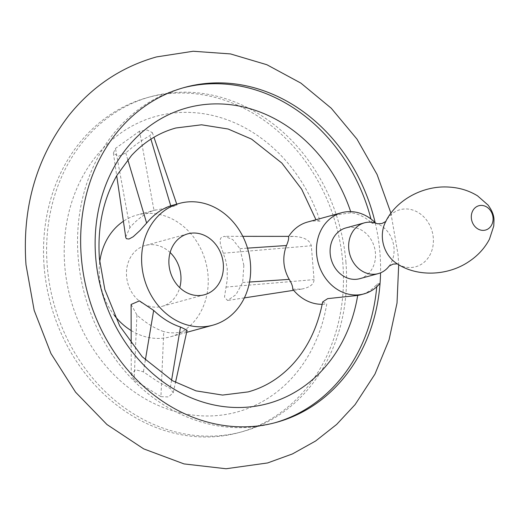 <?xml version="1.0" encoding="UTF-8"?>
<svg xmlns="http://www.w3.org/2000/svg" width="520" height="520" viewBox="0 0 520 520"><rect width="100%" height="100%" fill="white"/><g stroke="black" fill="none" stroke-linecap="round" stroke-linejoin="round"><path stroke-width="0.39" stroke-dasharray="2.6 1.95" d="M389.031 266.214A26.312 22.431 74.7 0 0 389.097 266.13A26.312 22.431 74.7 0 0 393.998 247.936A26.312 22.431 74.7 0 0 377.507 223.789A26.312 22.431 74.7 0 0 377.41 223.75M359.749 278.681A26.312 22.431 74.7 0 0 375.434 253.013A26.312 22.431 74.7 0 0 345.865 227.929M44.155 266.916A173.647 148.057 -105.3 0 1 147.66 97.533A173.647 148.057 -105.3 0 1 342.836 263.114A173.647 148.057 -105.3 0 1 239.323 432.504A173.647 148.057 -105.3 0 1 44.155 266.916M345.93 262.269A173.647 148.057 74.7 0 0 150.755 96.688A173.647 148.057 74.7 0 0 47.248 266.071A173.647 148.057 74.7 0 0 242.417 431.659A173.647 148.057 74.7 0 0 345.93 262.269M329.875 215.936L351.046 212.745A42.094 35.893 -105.3 0 1 372.073 223.47L375.167 222.619M372.073 223.47A173.647 148.057 74.7 0 0 370.962 218.992M183.242 87.802A173.647 148.057 74.7 0 0 181.694 88.218A173.647 148.057 74.7 0 0 78.182 257.608A173.647 148.057 74.7 0 0 273.358 423.189A173.647 148.057 74.7 0 0 274.898 422.76M322.192 304.304A42.094 35.893 74.7 0 0 326.762 303.901A153.283 130.696 -105.3 0 1 190.561 414.772A153.283 130.696 -105.3 0 1 64.76 265.85A153.283 130.696 -105.3 0 1 166.368 114.036A153.283 130.696 -105.3 0 1 320.106 221.214L316.004 219.843L316.596 219.57M322.654 301.932L326.762 303.901M380.055 283.355L376.961 284.2A42.094 35.893 -105.3 0 1 360.822 294.749M160.934 396.669L168.454 396.935L173.206 392.75L170.209 388.453L156.669 380.894L143.383 371.852L135.519 369.726L131.242 374.829L134.108 380.062L160.934 396.669L163.742 331.597C154.694 328.478 145.756 322.946 136.916 314.99L131.112 304.454M139.568 131.157L115.473 148.408L113.392 153.095L118.281 156.416L125.769 152.939C133.465 146.048 141.499 140.296 149.87 135.681L152.36 132.62L147.277 130.078L139.568 131.157L153.992 210.392L170.963 207.22L177.041 205.075L172.153 205.394M351.046 212.745A153.283 130.696 74.7 0 0 350.675 211.62M131.163 330.558A63.141 53.84 74.7 0 0 170.378 336.804A63.141 53.84 74.7 0 0 208.019 275.21A63.141 53.84 74.7 0 0 137.046 215A63.141 53.84 74.7 0 0 123.364 221.286M99.723 262.093A63.141 53.84 74.7 0 0 99.411 276.594A63.141 53.84 74.7 0 0 114.276 315.283M243.861 265.401L239.935 248.651L232.791 239.59L224.497 236.327L221.624 237.172L220.636 238.388L220.123 240.136L220.435 244.797L225.647 260.24L227.24 268.697L227.221 279.753L224.484 297.05L227.539 300.476L235.969 294.671L242.658 282.503L243.861 265.401M125.684 237.133L129.89 227.65C137.384 218.953 145.418 213.2 153.992 210.392M187.103 330.233L186.017 331.058L182.774 331.968L174.909 332.917L168.955 332.716L163.742 331.597M292.728 289.185L301.567 289.094C309.712 287.528 313.872 284.369 314.048 279.624L311.324 245.765C309.861 240.065 303.894 236.938 293.417 236.386L288.509 236.763M320.106 221.214A42.094 35.893 74.7 0 0 307.664 222.014M376.747 286.806A173.647 148.057 74.7 0 0 376.961 284.2M170.125 252.538A31.571 26.916 74.7 0 0 145.379 245.453A31.571 26.916 74.7 0 0 126.562 276.25A31.571 26.916 74.7 0 0 162.045 306.358A31.571 26.916 74.7 0 0 179.732 287.658M397.169 263.783L395.733 262.802A29.581 25.22 74.7 0 0 421.954 263.906A29.581 25.22 74.7 0 0 433.31 237.913A29.581 25.22 74.7 0 0 412.471 209.944A29.581 25.22 74.7 0 0 384.917 223.275L385.651 221.696M375.258 222.995A173.647 148.057 -105.3 0 1 379.957 252.954A173.647 148.057 -105.3 0 1 380.556 272.831M150.904 139.152L149.87 135.681M129.89 227.65L115.473 148.408M127.797 159.744L125.769 152.939M136.916 314.99L134.108 380.062M171.587 380.204L170.209 388.453M145.366 359.976L143.383 371.852M223.191 253.227L311.324 245.765M225.914 287.086L314.048 279.624M239.935 248.651L247.514 248.138M242.658 282.503L249.522 282.042M390.923 213.135L398.112 255.086L398.691 264.745M150.755 96.688L147.66 97.533M184.789 87.373L181.694 88.218M152.36 132.62L153.953 137.28M176.728 204.139L177.041 205.075M155.493 209.95L137.046 215M113.392 153.095L116.708 175.767M173.206 392.75L175.506 382.388M131.242 374.829L131.183 343.662M293.417 236.386L288.75 236.379M242.788 236.34L224.497 236.327M301.567 289.094L293.651 290.31M244.374 297.889L227.539 300.476M276.452 422.344L273.358 423.189M242.417 431.659L239.323 432.504M204.477 294.743L162.045 306.358M186.628 332.358L170.378 336.804M187.811 233.838L145.379 245.453"/><path stroke-width="0.78" d="M377.41 223.75A26.312 22.431 74.7 0 0 364.423 222.846A26.312 22.431 74.7 0 0 348.745 248.508A26.312 22.431 74.7 0 0 378.313 273.598A26.312 22.431 74.7 0 0 389.031 266.214M364.423 222.846L345.865 227.929A26.312 22.431 74.7 0 0 330.181 253.591A26.312 22.431 74.7 0 0 359.749 278.681L378.313 273.598M375.167 222.619A42.094 35.893 74.7 0 0 341.699 212.7A42.094 35.893 74.7 0 0 317.012 242.691A42.094 35.893 74.7 0 0 330.44 283.985A42.094 35.893 74.7 0 0 363.916 293.904A42.094 35.893 74.7 0 0 380.055 283.355A173.647 148.057 -105.3 0 1 276.452 422.344A173.647 148.057 -105.3 0 1 81.276 256.757A173.647 148.057 -105.3 0 1 184.789 87.373A173.647 148.057 -105.3 0 1 375.167 222.619A173.647 148.057 -105.3 0 1 375.258 222.995M370.962 218.992A173.647 148.057 74.7 0 0 183.242 87.802M329.875 215.936L307.664 222.014A42.094 35.893 74.7 0 0 288.509 236.763C288.99 238.297 288.314 241.215 286.481 245.518C282.165 257.159 283.075 268.444 289.204 279.377C291.707 283.413 292.883 286.683 292.728 289.185A42.094 35.893 74.7 0 0 296.413 293.3A42.094 35.893 74.7 0 0 322.192 304.304M363.916 293.904L360.822 294.749A42.094 35.893 -105.3 0 1 357.695 295.432L327.665 298.642L322.654 301.932C317.506 328.094 306.963 349.466 291.031 366.048C278.519 378.885 264.231 387.498 248.164 391.898L222.553 395.076L195.975 390.858L172.523 380.744L142.24 356.779L119.73 325.988L104.845 289.556L99.431 258.882C97.247 227.11 103.194 199.089 117.253 174.824L131.553 155.448C144.398 141.726 159.191 132.567 175.948 127.978L201.558 124.8L228.137 129.019L251.589 139.133L281.873 163.098L301.652 189.176L315.965 219.739M350.675 211.62A153.283 130.696 74.7 0 0 196.807 105.658A153.283 130.696 74.7 0 0 95.693 257.381A153.283 130.696 74.7 0 0 221.5 406.302A153.283 130.696 74.7 0 0 357.695 295.432M179.478 203.385A63.141 53.84 74.7 0 0 141.837 264.986A63.141 53.84 74.7 0 0 212.81 325.195A63.141 53.84 74.7 0 0 250.452 263.601A63.141 53.84 74.7 0 0 179.478 203.385L170.736 205.816C161.85 208.702 153.816 214.455 146.633 223.067L140.069 230.438L133.191 236.737L129.031 239.011L126.51 238.745L125.82 237.725L116.708 175.767M123.364 221.286A63.141 53.84 74.7 0 0 99.723 262.093M131.183 343.662L131.112 304.454L139.431 300.885L153.66 310.408C162.181 318.448 171.125 323.986 180.486 327.015L187.103 330.233L175.506 382.388M274.898 422.76A173.647 148.057 74.7 0 0 376.747 286.806M114.276 315.283A63.141 53.84 74.7 0 0 131.163 330.558M179.732 287.658A31.571 26.916 74.7 0 0 180.869 275.555A31.571 26.916 74.7 0 0 170.125 252.538M168.994 264.635A31.571 26.916 74.7 0 0 204.477 294.743A31.571 26.916 74.7 0 0 223.294 263.945A31.571 26.916 74.7 0 0 187.811 233.838A31.571 26.916 74.7 0 0 168.994 264.635M384.917 223.275A29.581 25.22 74.7 0 0 382.428 238.556A29.581 25.22 74.7 0 0 395.733 262.802C415.818 277.18 447.278 276.283 468.851 261.632C477.834 255.684 484.699 248.216 489.437 239.219L493.786 225.914L494 219.447C493.857 215.046 491.887 210.262 488.085 205.094L477.568 195.858C468.91 190.528 459.206 187.59 448.442 187.05C422.409 185.419 394.882 200.668 384.917 223.275M493.038 217.756A12.61 10.751 74.7 0 0 481.188 205.406A12.61 10.751 74.7 0 0 471.341 218.036A12.61 10.751 74.7 0 0 483.197 230.386A12.61 10.751 74.7 0 0 493.038 217.756M380.556 272.831A173.647 148.057 -105.3 0 1 380.055 283.355M170.736 205.816L150.904 139.152M146.633 223.067L127.797 159.744M180.486 327.015L171.587 380.204M153.66 310.408L145.366 359.976M247.514 248.138L286.481 245.518M249.522 282.042L289.204 279.377M385.99 221.383L381.947 223.509L377.507 223.789M397.625 263.881L393.055 264.108L389.097 266.13M398.691 264.745L397.026 303.004L389.044 339.879L374.933 374.147L355.089 404.619L336.668 424.418L315.659 440.979L292.474 453.928L267.611 462.95L226.083 468.748L184.022 463.912L143.65 448.857L106.945 424.515L75.582 392.197L50.96 353.535L34.177 310.382L26 264.791C21.996 207.591 36.335 157.742 69.023 115.258C92.45 86.229 121.609 66.788 156.501 56.927L193.193 51.252L230.503 53.924L266.87 64.727L300.872 83.102L331.26 108.238L356.967 139.1L377.084 174.512L390.923 213.135M153.953 137.28L176.728 204.139M288.75 236.379L242.788 236.34M293.651 290.31L244.374 297.889M329.667 215.989L341.699 212.7M212.81 325.195L186.628 332.358"/></g></svg>
